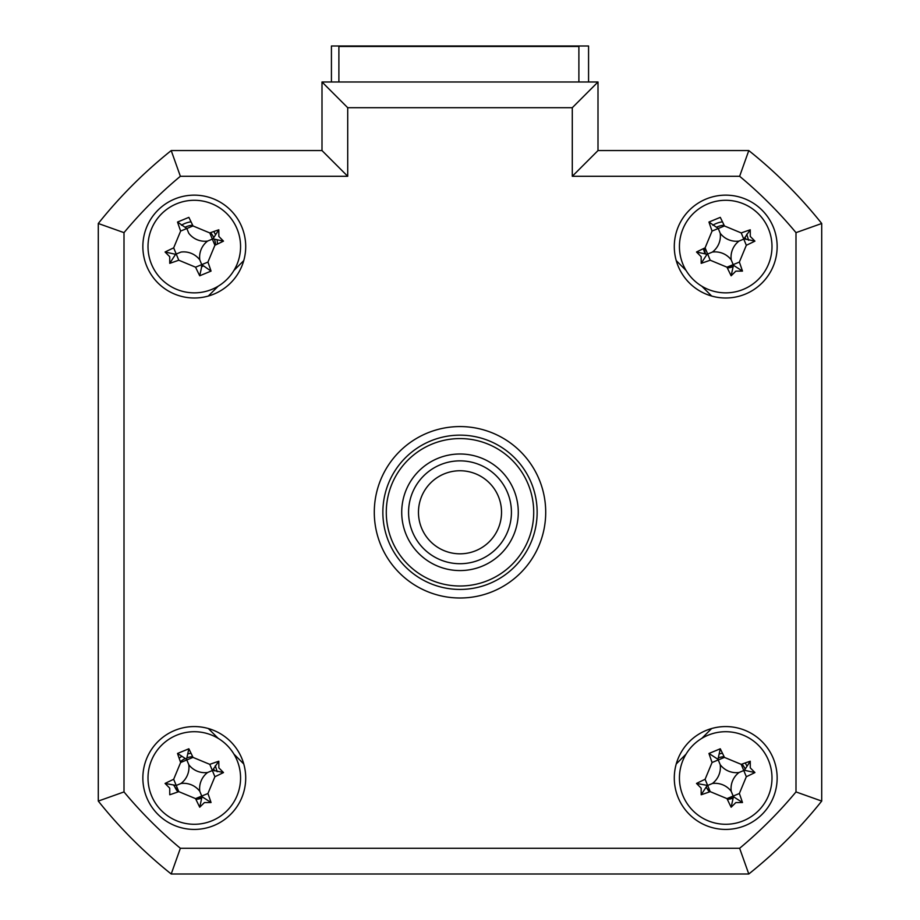 <?xml version="1.0" encoding="UTF-8"?>
<svg xmlns="http://www.w3.org/2000/svg" width="920" height="920" viewBox="0 0 920 920"><rect width="100%" height="100%" fill="white"/><g stroke="black" fill="none" stroke-linecap="round" stroke-linejoin="round"><path stroke-width="1.38" d="M331.43 81.995L331.43 46L588.57 46L588.57 81.995M142.853 777.998A51.428 51.428 0 0 0 194.281 829.426A51.428 51.428 0 0 0 245.709 777.998A51.428 51.428 0 0 0 194.281 726.57A51.428 51.428 0 0 0 142.853 777.998M674.291 777.998A51.428 51.428 0 0 0 725.719 829.426A51.428 51.428 0 0 0 777.147 777.998A51.428 51.428 0 0 0 725.719 726.57A51.428 51.428 0 0 0 674.291 777.998M674.291 246.571A51.428 51.428 0 0 0 725.719 297.999A51.428 51.428 0 0 0 777.147 246.571A51.428 51.428 0 0 0 725.719 195.143A51.428 51.428 0 0 0 674.291 246.571M142.853 246.571A51.428 51.428 0 0 0 194.281 297.999A51.428 51.428 0 0 0 245.709 246.571A51.428 51.428 0 0 0 194.281 195.143A51.428 51.428 0 0 0 142.853 246.571M374.291 512.29A85.709 85.709 0 0 0 460 598A85.709 85.709 0 0 0 545.709 512.29A85.709 85.709 0 0 0 460 426.569A85.709 85.709 0 0 0 374.291 512.29M572.286 107.709L347.714 107.709L347.714 176.283L180.366 176.283A437.138 437.138 0 0 0 124.004 232.645L124.004 791.924L98.29 801.078L98.29 223.491A462.852 462.852 0 0 1 171.212 150.57L322 150.57L322 81.995L598 81.995L598 150.57L572.286 176.283L572.286 107.709L598 81.995L598 150.57L748.788 150.57L739.634 176.283L572.286 176.283M748.788 150.57A462.852 462.852 0 0 1 821.709 223.491L821.709 801.078L795.995 791.924L795.995 232.645A437.138 437.138 0 0 0 739.634 176.283M795.995 232.645L821.709 223.491L821.709 801.078A462.852 462.852 0 0 1 748.788 874L171.212 874L180.366 848.286L739.634 848.286A437.138 437.138 0 0 0 795.995 791.924M171.212 874A462.852 462.852 0 0 1 98.29 801.078A462.852 462.852 0 0 0 171.212 874M821.709 801.078A462.852 462.852 0 0 1 748.788 874L739.634 848.286M347.714 176.283L322 150.57L322 81.995L347.714 107.709M243.754 260.624L233.944 270.445M218.155 286.223L208.345 296.044M208.345 728.525L218.155 738.346L208.345 728.525M233.944 754.135L243.754 763.945L233.944 754.135M676.246 763.945L686.056 754.135L676.246 763.945M701.845 738.346L711.654 728.525L701.845 738.346M711.654 296.044L701.845 286.223M686.056 270.445L676.246 260.624M180.366 176.283L171.212 150.57A462.852 462.852 0 0 0 98.29 223.491L124.004 232.645M214.498 770.868A21.424 21.424 0 0 0 213.636 768.786M192.648 756.631A21.424 21.424 0 0 0 187.151 757.793M185.07 758.655A21.424 21.424 0 0 0 180.366 761.714M745.062 768.786A21.424 21.424 0 0 0 742.003 764.083M724.074 756.631A21.424 21.424 0 0 0 718.577 757.793M745.924 239.441A21.424 21.424 0 0 0 745.062 237.36M724.074 225.204A21.424 21.424 0 0 0 716.507 227.228M215.648 244.939A21.424 21.424 0 0 0 214.498 239.441M213.636 237.36A21.424 21.424 0 0 0 210.577 232.645M192.648 225.204A21.424 21.424 0 0 0 185.07 227.228M201.422 266.777A21.424 21.424 0 0 0 203.492 265.914M704.352 248.204A21.424 21.424 0 0 0 705.502 253.702M727.352 267.938A21.424 21.424 0 0 0 732.849 266.777M706.365 787.209A21.424 21.424 0 0 0 709.423 791.924M727.352 799.365A21.424 21.424 0 0 0 732.849 798.203M174.076 785.128A21.424 21.424 0 0 0 177.997 791.924M195.925 799.365A21.424 21.424 0 0 0 201.422 798.203M753.031 870.573A462.852 462.852 0 0 0 818.282 805.322M578.887 81.995L578.887 46.46L338.893 46.46L338.893 81.995M401.718 512.29A58.282 58.282 0 0 1 460 453.997A58.282 58.282 0 0 1 518.282 512.29A58.282 58.282 0 0 1 460 570.572A58.282 58.282 0 0 1 401.718 512.29M386.285 512.29A73.715 73.715 0 0 0 460 586.005A73.715 73.715 0 0 0 533.715 512.29A73.715 73.715 0 0 0 460 438.575A73.715 73.715 0 0 0 386.285 512.29M537.142 512.29A77.142 77.142 0 0 1 460 589.432A77.142 77.142 0 0 1 382.858 512.29A77.142 77.142 0 0 1 460 435.148A77.142 77.142 0 0 1 537.142 512.29M151.512 264.247A46.287 46.287 0 0 0 211.956 289.351A46.287 46.287 0 0 0 237.061 228.896A46.287 46.287 0 0 0 176.617 203.791A46.287 46.287 0 0 0 151.512 264.247M218.845 236.428L223.491 241.132A117.116 32.28 157.6 0 1 214.9 245.283L207.931 262.085A117.116 32.28 67.6 0 1 211.048 271.101L199.72 275.781A117.116 32.28 -112.4 0 1 195.569 267.191L178.779 260.21A117.116 32.28 157.6 0 1 169.751 263.339L169.728 256.714L165.071 252.011A117.116 32.28 -22.4 0 1 173.673 247.859L180.642 231.058A117.116 32.28 -112.4 0 1 177.525 222.042L188.853 217.361A117.116 32.28 67.6 0 1 193.005 225.952L209.794 232.933A117.116 32.28 -22.4 0 1 218.81 229.804L218.845 236.428M223.491 241.132L212.98 238.843L218.81 229.804M177.525 222.042L186.829 228.505L180.642 231.058M165.071 252.011L175.593 254.299L169.751 263.339M175.593 254.299L176.226 254.035L173.673 247.859M178.779 260.21L176.226 254.035L180.975 252.068A20.205 20.205 0 0 1 199.789 259.877A20.205 20.205 0 0 1 207.598 241.074A20.205 20.205 0 0 1 188.784 233.266L186.829 228.505L193.005 225.952M207.598 241.074L212.347 239.108L209.794 232.933M212.347 239.108L214.9 245.283M199.789 259.877L201.744 264.638L207.931 262.085M211.048 271.101L201.744 264.638L195.569 267.191M202.009 265.27L199.72 275.781M682.939 264.247A46.287 46.287 0 0 0 743.383 289.351A46.287 46.287 0 0 0 768.487 228.896A46.287 46.287 0 0 0 708.043 203.791A46.287 46.287 0 0 0 682.939 264.247M750.271 236.428L754.929 241.132A117.116 32.28 157.6 0 1 746.327 245.283L739.358 262.085A117.116 32.28 67.6 0 1 742.474 271.101L735.862 271.135L731.147 275.781A117.116 32.28 -112.4 0 1 726.995 267.191L710.206 260.21A117.116 32.28 157.6 0 1 701.189 263.339L701.155 256.714L696.509 252.011A117.116 32.28 -22.4 0 1 705.099 247.859L712.068 231.058A117.116 32.28 -112.4 0 1 708.952 222.042L720.279 217.361A117.116 32.28 67.6 0 1 724.431 225.952L741.221 232.933A117.116 32.28 -22.4 0 1 750.248 229.804L750.271 236.428M742.474 271.101L733.435 265.27L731.147 275.781M696.509 252.011L707.02 254.299L701.189 263.339M733.435 265.27L733.171 264.638L726.995 267.191M708.952 222.042L718.255 228.505L724.431 225.952M712.402 252.068A20.205 20.205 0 0 1 731.216 259.877A20.205 20.205 0 0 1 739.024 241.074A20.205 20.205 0 0 1 720.21 233.266A20.205 20.205 0 0 1 712.402 252.068L707.652 254.035L705.099 247.859M720.21 233.266L718.255 228.505L712.068 231.058M739.024 241.074L743.774 239.108L741.221 232.933M750.248 229.804L743.774 239.108L746.327 245.283M744.406 238.843L754.929 241.132M731.216 259.877L733.171 264.638L739.358 262.085M707.02 254.299L707.652 254.035L710.206 260.21M821.709 745.327L821.709 279.243M712.827 225.216A24.944 24.944 0 0 1 722.476 221.835M704.893 253.483L703.317 248.699M732.998 266.351L727.191 267.605M746.73 234.243L748.604 240.292M719.762 753.779A24.944 24.944 0 0 1 722.476 753.273M709.769 791.798L706.261 787.439M732.998 797.789L727.191 799.031M745.223 762.944L746.73 765.67M181.401 225.216A24.944 24.944 0 0 1 191.049 221.835M203.09 265.73L201.572 266.351M213.796 231.518L215.303 234.243M217.177 240.292L217.488 244.064M179.147 758.252L179.607 757.827A24.944 24.944 0 0 1 181.401 756.643M188.335 753.779A24.944 24.944 0 0 1 191.049 753.273M178.342 791.798L173.454 784.909M201.572 797.789L195.764 799.031M215.303 765.67L217.177 771.719M151.512 795.673A46.287 46.287 0 0 0 211.956 820.778A46.287 46.287 0 0 0 237.061 760.322A46.287 46.287 0 0 0 176.617 735.218A46.287 46.287 0 0 0 151.512 795.673M218.845 767.855L223.491 772.558A117.116 32.28 157.6 0 1 214.9 776.721L207.931 793.511A117.116 32.28 67.6 0 1 211.048 802.527L204.435 802.562L199.72 807.208A117.116 32.28 -112.4 0 1 195.569 798.617L178.779 791.637A117.116 32.28 157.6 0 1 169.751 794.765L169.728 788.152L165.071 783.437A117.116 32.28 -22.4 0 1 173.673 779.286L180.642 762.496A117.116 32.28 -112.4 0 1 177.525 753.468L188.853 748.788A117.116 32.28 67.6 0 1 193.005 757.39L209.794 764.359A117.116 32.28 -22.4 0 1 218.81 761.231L218.845 767.855M211.048 802.527L202.009 796.697L199.72 807.208M188.853 748.788L186.564 759.299L177.525 753.468M202.009 796.697L201.744 796.064L195.569 798.617M188.784 764.692A20.205 20.205 0 0 1 180.975 783.495A20.205 20.205 0 0 1 199.789 791.315A20.205 20.205 0 0 1 207.598 772.501A20.205 20.205 0 0 1 188.784 764.692L186.829 759.943L193.005 757.39M207.598 772.501L212.347 770.534L209.794 764.359M218.81 761.231L212.347 770.534L214.9 776.721M212.98 770.27L223.491 772.558M199.789 791.315L201.744 796.064L207.931 793.511M180.975 783.495L176.226 785.461L178.779 791.637M186.829 759.943L180.642 762.496M173.673 779.286L176.226 785.461L165.071 783.437M682.939 795.673A46.287 46.287 0 0 0 743.383 820.778A46.287 46.287 0 0 0 768.487 760.322A46.287 46.287 0 0 0 708.043 735.218A46.287 46.287 0 0 0 682.939 795.673M750.271 767.855L754.929 772.558A117.116 32.28 157.6 0 1 746.327 776.721L739.358 793.511A117.116 32.28 67.6 0 1 742.474 802.527L735.862 802.562L731.147 807.208A117.116 32.28 -112.4 0 1 726.995 798.617L710.206 791.637A117.116 32.28 157.6 0 1 701.189 794.765L701.155 788.152L696.509 783.437A117.116 32.28 -22.4 0 1 705.099 779.286L712.068 762.496A117.116 32.28 -112.4 0 1 708.952 753.468L720.279 748.788A117.116 32.28 67.6 0 1 724.431 757.39L741.221 764.359A117.116 32.28 -22.4 0 1 750.248 761.231L750.271 767.855M742.474 802.527L733.435 796.697L731.147 807.208M720.279 748.788L717.991 759.299L708.952 753.468M717.991 759.299L718.255 759.943L724.431 757.39M733.435 796.697L733.171 796.064L726.995 798.617M712.402 783.495A20.205 20.205 0 0 1 731.216 791.315A20.205 20.205 0 0 1 739.024 772.501A20.205 20.205 0 0 1 720.21 764.692A20.205 20.205 0 0 1 712.402 783.495L707.652 785.461L710.206 791.637M720.21 764.692L718.255 759.943L712.068 762.496M739.024 772.501L743.774 770.534L741.221 764.359M754.929 772.558L744.406 770.27L750.248 761.231M744.406 770.27L743.774 770.534L746.327 776.721M731.216 791.315L733.171 796.064L739.358 793.511M705.099 779.286L707.652 785.461L696.509 783.437M707.02 785.726L701.189 794.765M441.519 549.481A41.526 41.526 0 0 0 497.191 530.759A41.526 41.526 0 0 0 478.48 475.088A41.526 41.526 0 0 0 422.809 493.81A41.526 41.526 0 0 0 441.519 549.481M482.873 466.221A51.428 51.428 0 0 1 506.057 535.164A51.428 51.428 0 0 1 437.126 558.348A51.428 51.428 0 0 1 413.942 489.405A51.428 51.428 0 0 1 482.873 466.221M124.004 791.924A437.138 437.138 0 0 0 180.366 848.286"/></g></svg>
